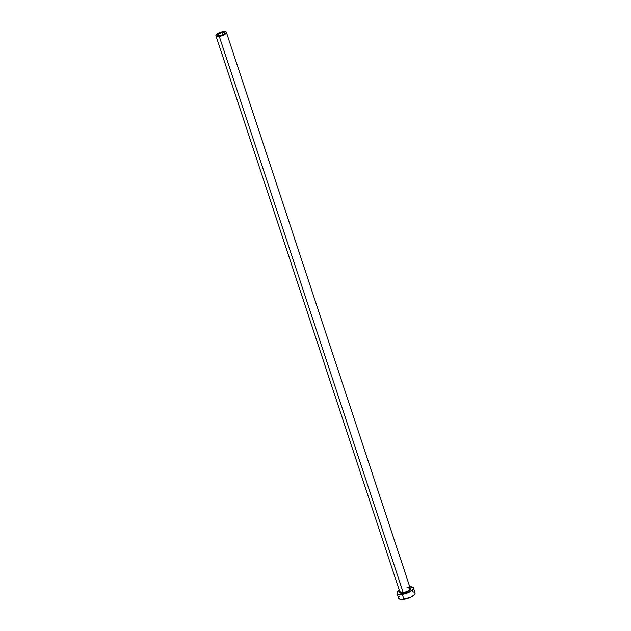 <?xml version="1.0" encoding="UTF-8"?>
<svg xmlns="http://www.w3.org/2000/svg" width="631" height="631" viewBox="0 0 631 631"><rect width="100%" height="100%" fill="white"/><g stroke="black" fill="none" stroke-linecap="round" stroke-linejoin="round"><path stroke-width="0.95" d="M222.483 32.323A3.936 1.349 161.7 0 1 224.881 32.788A3.936 1.349 161.7 0 1 219.809 35.73L217.482 35.399L218.413 33.845L222.483 32.323L224.81 32.654L223.879 34.208L219.809 35.73A3.936 1.349 161.7 0 1 217.411 35.265A3.936 1.349 161.7 0 1 222.483 32.323L223.232 34.595L222.483 32.323M410.182 588.1L408.975 591.215L403.17 593.266L403.193 592.533A5.505 1.885 -18.3 0 0 410.324 588.605A5.505 1.885 -18.3 0 0 406.94 587.769M215.912 35.754L399.833 591.886A5.505 1.885 -18.3 0 0 403.193 592.533L219.272 36.409A5.505 1.885 161.7 0 1 215.912 35.754A5.505 1.885 161.7 0 1 223.019 31.645A5.505 1.885 161.7 0 1 226.371 32.299A5.505 1.885 161.7 0 1 219.272 36.409L403.193 592.533A5.505 1.885 -18.3 0 0 410.292 588.423L226.371 32.299M397.009 593.361L398.634 598.275A8.653 2.958 -18.3 0 0 403.911 599.3L402.286 594.386A8.653 2.958 161.7 0 1 397.009 593.361A8.653 2.958 161.7 0 1 399.281 590.206L397.498 591.768L397.167 593.661L398.484 594.386L402.286 594.386L403.911 599.3A8.653 2.958 -18.3 0 0 415.072 592.84L413.447 587.926A8.653 2.958 161.7 0 1 402.286 594.386L408.612 592.493L412.958 589.52L413.289 587.627L409.622 586.751M409.74 586.751A8.653 2.958 161.7 0 1 413.447 587.926M409.945 588.029L410.868 588.534L410.639 589.859L406.522 592.383L401.253 593.369L399.581 592.754L399.817 591.436M399.849 595.932L398.697 597.391M398.587 598.03L400.109 599.3L402.46 599.45L410.237 597.407L413.857 595.183L415.009 593.724L414.914 592.541L412.524 591.673M219.272 36.409L224.967 34.279L226.064 33.309L226.269 32.11L224.754 31.55L222.017 31.826L217.316 33.774L215.952 35.194L216.015 35.943L219.272 36.409M399.802 591.704A5.505 1.885 -18.3 0 0 403.193 592.533L403.17 593.266L399.731 591.555M408.612 587.966L410.292 588.423"/></g></svg>
